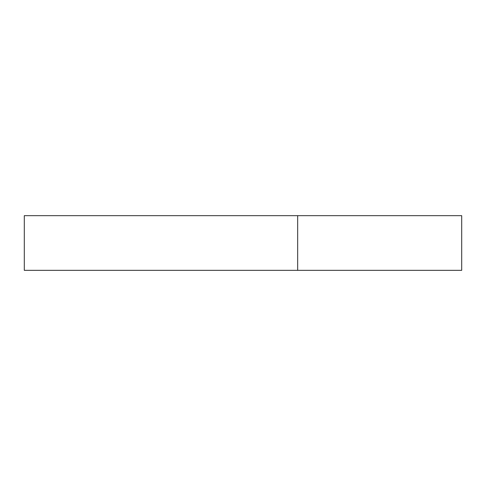 <?xml version="1.0" encoding="UTF-8"?>
<svg xmlns="http://www.w3.org/2000/svg" width="486" height="486" viewBox="0 0 486 486"><rect width="100%" height="100%" fill="white"/><g stroke="black" fill="none" stroke-linecap="round" stroke-linejoin="round"><path stroke-width="0.73" d="M297.675 215.663L461.7 215.663L461.7 270.338L24.3 270.338L24.3 215.663L297.675 215.663L297.675 270.338M461.7 270.338L461.7 215.663"/></g></svg>

